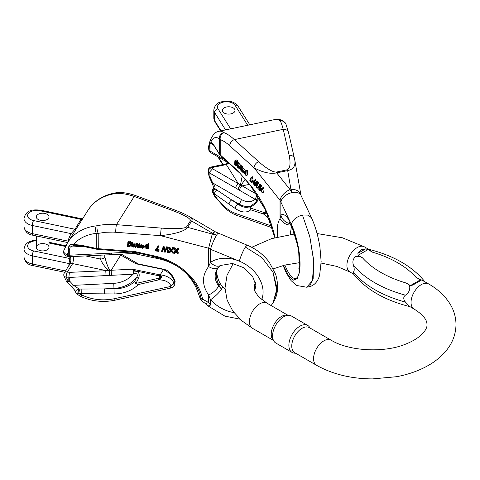 <?xml version="1.0" encoding="UTF-8"?>
<svg xmlns="http://www.w3.org/2000/svg" width="480" height="480" viewBox="0 0 480 480"><rect width="100%" height="100%" fill="white"/><g stroke="black" fill="none" stroke-linecap="round" stroke-linejoin="round"><path stroke-width="0.72" d="M40.494 220.332A6.348 3.666 0 0 0 49.014 216.888A6.348 3.666 0 0 0 42.66 213.222A6.348 3.666 0 0 0 36.312 216.888A6.348 3.666 0 0 0 40.494 220.332M168.432 252.57L170.844 251.034L168.624 248.142L169.512 248.256L171.348 250.716L172.236 250.146L172.578 247.56L173.304 247.65L172.764 253.104L172.038 253.014L172.188 250.89L169.446 252.696L168.432 252.57L168.666 251.532L170.388 250.44M168.624 248.142L168.858 247.104L169.752 247.218L171.582 249.678L172.476 249.108M165.276 250.038L166.572 246.828L167.4 246.93L168.504 251.514L168.264 252.552L167.526 252.462L166.722 248.532L165.252 252.18L164.34 252.072L163.446 248.13L162.126 251.802L161.376 251.706L163.32 246.426L164.094 246.522L165.066 250.554L165.276 250.038L165.042 251.076L166.572 246.828M140.874 246.216L143.814 246.576L142.668 245.43L140.922 245.718L141.162 244.68L144.66 246.084L144.42 247.122L142.524 248.256L141.27 247.656L140.982 245.736M173.622 253.206L174.432 253.308L175.968 251.886L177.186 253.644L178.062 253.752L176.442 251.454L178.698 249.378L178.938 248.34L178.05 248.232L176.298 249.87L174.87 247.842L173.994 247.734L173.754 248.772L175.578 251.358L173.622 253.206L173.856 252.168L175.236 250.872M178.062 253.752L178.302 252.714L177.03 250.914M128.328 242.97L128.238 243.618C130.35 243.198 131.148 243.984 130.626 245.976L129.144 246.618L128.076 246.03L128.046 246.438L127.38 246.354L128.064 241.512L128.682 241.086L130.77 241.422L131.13 242.262L130.896 243.3L130.038 242.778L128.328 242.97L128.238 243.618L128.424 242.808M130.92 243.174L130.626 245.976M136.11 195.78C130.47 193.71 124.92 192.594 119.448 192.438L117.954 192.51A5.442 2.538 83.1 0 0 116.784 193.374L117.57 193.332C122.952 193.41 128.508 194.448 134.232 196.446A5.442 2.388 110.2 0 1 136.11 195.78L174.324 209.826C180.606 212.196 185.586 214.428 189.276 216.54L189.372 216.594C192.018 218.184 192.78 219.66 191.67 221.028L187.674 227.364L216.528 235.23A10.884 1.548 112.3 0 0 210.51 249.306L208.596 248.226L160.626 235.662A5.442 0.582 -85.6 0 1 161.34 228.102C175.698 229.032 184.092 228.666 186.522 227.01A5.442 4.176 -147.8 0 1 187.674 227.364C184.734 231.174 175.716 233.94 160.626 235.662L113.16 232.092L105.558 232.278L98.184 233.37L98.28 249.444L133.932 252.162L134.298 251.43L154.296 255.936C178.812 261.252 199.038 279.366 202.524 299.106L208.596 302.556L210.51 305.034L208.53 306.246L224.862 316.11L239.946 319.146M131.526 243.606L132.39 244.122L134.784 244.212L134.922 245.322L132.336 245.766L133.188 246.606L134.868 246.306L133.938 247.086L133.038 247.092L131.61 246.18L131.766 242.568L132.624 243.084L135.024 243.174L135.156 244.284M134.448 245.1L135.108 245.268L134.868 246.306M138.12 245.85L139.026 243.456L139.758 243.546L140.736 246.924L140.496 247.962L139.8 247.878L139.128 245.214L138.18 247.674L137.472 247.59L136.89 245.01L135.864 247.392L135.162 247.308L136.83 243.186L137.556 243.276L138.12 245.85L137.88 246.888L139.026 243.456M145.536 245.016L145.068 246.588L145.962 245.532L147.828 246.012L148.176 243.336L148.842 243.42L148.302 248.916L147.636 248.832L147.666 248.316L146.526 248.742L145.152 247.764L145.536 245.016L146.196 244.494L148.062 244.974M158.586 245.85L158.28 247.308L158.586 245.85L157.92 245.766L157.68 246.804L158.346 246.888L156.312 250.494L158.922 250.812L159.156 249.774L158.886 251.358L155.442 250.938L155.706 249.456L157.734 246.582M157.218 249.534L159.156 249.774M44.832 213.444A6.348 3.666 180 0 1 49.014 216.888A6.348 3.666 180 0 1 42.66 220.554A6.348 3.666 180 0 1 36.312 216.888A6.348 3.666 180 0 1 44.832 213.444M69.192 265.278A43.536 33.402 32.2 0 1 69.078 265.008L68.742 263.49C69.69 261.504 69.756 259.788 68.94 258.342L69.33 256.77A1.812 1.392 32.2 0 0 70.326 256.704M44.832 243.804A6.348 3.666 0 0 0 36.312 247.248A6.348 3.666 0 0 0 42.66 250.914A6.348 3.666 0 0 0 49.014 247.248A6.348 3.666 0 0 0 44.832 243.804M96.312 225.852L97.158 225.714A5.442 1.596 -102.1 0 0 98.184 233.37L96.27 233.34A5.442 2.538 -96.9 0 1 96.312 225.852A56.232 43.146 32.2 0 0 67.53 242.724L82.998 218.214M97.158 225.714C103.386 224.454 109.812 224.106 116.43 224.682L161.34 228.102M163.416 269.196L137.73 263.796L135.894 263.778L163.68 269.52A3.63 1.896 115.7 0 0 163.44 269.67L160.146 274.896L159.666 274.896A1.812 0.504 101.9 0 0 159.264 275.874L133.524 270.462L132.486 269.184L160.146 274.896C166.692 275.472 171.33 278.184 174.06 283.032L173.934 285.996C174.072 286.368 173.106 287.028 171.036 287.994L115.368 300.126C109.416 301.404 103.392 301.71 97.296 301.038C91.2 300.342 85.482 298.71 80.154 296.13A3.63 1.068 116.1 0 0 81.738 294.966C92.016 299.784 102.96 301.02 114.588 298.674A3.63 0.552 77.7 0 0 115.362 300.126M137.73 263.796L163.446 269.196A1.812 0.504 -78.1 0 0 163.068 269.49L163.44 269.67C168.816 272.106 172.62 276.138 174.858 281.766L174.738 284.718L175.134 281.046A3.63 1.188 161.5 0 1 174.858 281.766L174.06 283.032A3.63 1.926 -27.4 0 1 170.88 285.564C168.774 282.018 165.192 280.152 160.134 279.954L160.134 278.898L158.31 279.948L157.92 278.4L159.81 277.89C161.616 277.266 161.592 276.63 159.756 275.988L159.102 278.082L159.492 279.312M174.324 209.826A5.442 2.388 110.2 0 0 172.446 210.486C184.476 215.106 190.5 218.502 190.518 220.674L186.522 227.01M272.862 303.108L276.894 291.192L273.024 272.166L261.708 257.4L245.328 247.056L261.702 257.394L273.018 272.154L277.032 288.42L273.024 302.85L271.14 305.568M112.068 254.592L119.862 254.304L120.756 255.042A3.63 2.094 -60 0 1 122.568 254.862L138.222 263.898M68.928 276.768L69.402 272.37L109.128 270.57C105.486 267.852 102.552 264 100.326 259.014A3.63 1.848 -12.6 0 0 104.91 257.154C106.23 262.548 107.838 266.958 109.728 270.378L111.156 270.264L111.474 275.31L69.72 277.416L68.928 276.768L68.16 277.302L66.162 276.882A3.63 1.596 158.1 0 1 64.044 276.276L66.228 280.854A3.63 1.356 -29 0 0 68.16 281.064A3.63 2.094 -0 0 0 69.72 281.184L73.608 285.366L79.182 289.056L114.174 288.888C122.268 288.828 129.066 286.416 134.574 281.64L136.458 277.596C139.146 273.9 134.928 272.022 132.48 274.794L133.206 274.212L111.474 275.31M217.728 268.146C215.376 272.82 215.796 278.556 218.988 285.354L221.526 289.14A10.884 2.352 -42.4 0 0 222.264 286.494L225.024 289.146M218.664 285.864L221.526 289.14A10.884 2.352 137.6 0 1 210.51 299.736L208.596 295.02A10.884 4.644 -36.5 0 0 218.664 285.864C214.44 280.218 214.026 274.47 217.416 268.62L220.314 265.5L232.422 263.484L243.252 267.51L252.546 276.294L255.882 285.21L254.718 291.066M165.006 269.646L163.896 269.298A1.812 0.414 -78 0 0 163.878 269.286L163.944 269.304A1.812 0.408 -77.7 0 1 163.962 269.31L166.284 270.048M222.264 286.494L219.93 283.14A10.884 2.688 151.8 0 1 218.988 285.354M220.23 265.56A10.884 6.612 -124 0 1 210.51 262.386A32.652 25.05 32.2 0 1 239.304 261.138A32.652 25.05 32.2 0 1 261.738 299.634M190.518 220.674A5.442 4.176 -147.8 0 1 191.67 221.028L212.64 233.31A10.884 3.27 -59.6 0 1 215.838 232.092L247.158 245.166L245.328 247.056C242.934 251.136 240.924 255.828 239.304 261.138L210.51 249.306L210.51 262.386L208.596 266.556A10.884 5.91 39.9 0 0 218.352 267.33M212.64 233.31L216.528 235.23A10.884 1.548 -67.7 0 1 218.364 233.334M119.484 192.438A5.442 3.294 91.5 0 0 117.57 193.332M163.944 269.304A1.812 0.408 -77.7 0 0 163.68 269.52C166.116 269.868 166.77 270.084 165.642 270.162M119.796 254.202A3.63 1.29 81.6 0 1 119.862 254.304A3.63 1.848 -54.7 0 1 120.108 254.19M163.602 269.514A1.812 0.414 -78 0 1 163.878 269.286L163.446 269.196A1.812 0.504 -78.1 0 1 163.47 269.208L163.854 269.286M82.626 218.772L83.028 218.184L81.36 218.7L74.994 229.254L71.148 233.634L32.352 225.486L32.352 233.628A12.696 7.332 180 0 1 24 226.74L24 218.598A12.696 7.332 0 0 0 32.352 225.486A3.63 1.014 -78.1 0 1 33.594 220.554A9.072 5.238 180 0 1 28.176 213.84A9.072 5.238 180 0 1 39.798 210.714L81.198 219.414A1.812 1.392 32.2 0 0 82.674 218.982M80.64 245.118A1.812 0.504 -78.1 0 0 80.88 245.91C81.456 246.078 79.086 245.268 74.358 245.292L74.088 245.31A1.812 0.798 -93.8 0 1 73.374 244.482L80.64 245.118L96.27 248.4L96.27 233.34A50.79 38.97 -147.8 0 0 73.374 244.482C71.034 243.918 69.51 244.572 68.802 246.444L68.454 251.058L69.72 248.712L69.72 255.204A3.63 2.094 180 0 1 68.16 255.084L68.454 251.058M160.134 279.954L158.31 279.948L138.312 284.568C132.006 290.652 123.954 293.778 114.162 293.946L81.738 293.652L78.666 293.202A3.63 0.678 -70.9 0 1 80.016 289.188M74.088 245.31L70.188 247.032L69.72 248.712M133.524 270.462L133.74 271.098C138.546 271.056 140.184 273.396 138.642 278.118A3.63 0.648 -157.3 0 0 136.458 277.596A27.21 22.134 -8.6 0 1 114.096 288.39L104.466 288.876L104.46 293.928M137.916 283.02L138.312 284.568L135.738 283.482L134.574 281.64L136.254 282.846L137.916 283.02L157.92 278.4M131.196 251.952L138.642 254.196C140.184 254.796 138.546 254.562 133.74 253.494L133.602 252.636M98.28 249.444L96.516 249.192A1.812 0.504 -78.1 0 1 96.27 248.4A9.072 5.238 0 0 0 98.184 248.676L134.298 251.43L134.508 252.24L133.902 252.162M133.638 253.506L159.672 258.972A42.144 32.334 32.2 0 1 196.422 288.294L200.208 298.41C200.952 300.114 201.24 300.186 201.078 298.638C197.562 278.856 177.504 261.696 154.134 256.668L134.508 252.24A3.63 3.618 143.7 0 0 134.01 252.162M73.266 256.554L73.452 259.89L72.678 263.586L105.744 270.534L106.062 275.586M76.74 293.73A3.63 3.63 0 0 1 75.552 291.882A3.63 1.8 -15.2 0 1 75.546 291.858A3.63 1.8 -15.2 0 1 79.182 289.056A3.63 0.612 -69.6 0 0 77.814 292.902A3.63 0.468 131.2 0 1 76.662 293.658L77.574 294.444A3.63 0.402 129.9 0 0 78.666 293.628L78.666 293.202L77.814 292.902A38.094 29.226 -147.8 0 0 78.666 293.628L81.738 294.966L81.84 289.302M212.322 233.82L208.596 248.226L208.596 266.556C201.822 275.532 201.822 285.018 208.596 295.02L208.596 302.556L205.464 303.618L201.45 300.63L201.924 300.66L202.524 299.106L201.078 298.638M209.04 304.878L208.53 306.246L205.464 303.618M115.716 232.236A5.442 0.582 -85.6 0 1 116.43 224.682L134.232 196.446L172.446 210.486M64.05 250.11C63.228 252.018 64.296 253.608 67.254 254.892L68.16 255.084A3.63 1.014 -78.1 0 0 68.658 256.668L67.746 256.476A3.63 1.014 -78.1 0 1 67.254 254.892A50.79 38.97 -147.8 0 1 68.16 252.558M114.588 298.674L170.25 286.548A3.63 0.552 77.7 0 0 171.03 288M159.756 275.988A1.812 0.522 105.2 0 1 160.146 275.124C162.09 276.246 162.09 277.506 160.134 278.898L159.81 277.89M133.74 271.098L133.206 274.212M114.162 293.946L113.784 283.338A23.58 19.182 171.4 0 0 132.48 274.794M70.908 286.014A3.63 1.752 -48.3 0 0 73.608 285.366L113.784 283.338M66.54 281.328A3.63 1.926 -37.3 0 0 69.72 281.184L69.72 277.416M200.532 298.482L200.208 298.41L200.532 298.482M83.13 246.378L70.188 247.032A1.812 0.978 -162.1 0 1 68.802 246.444M138.642 254.196A3.63 3.318 109.4 0 1 138.228 254.082M70.752 256.71L70.86 260.79L70.086 263.484L64.338 272.976A3.63 3.63 0 0 0 64.056 276.306M109.128 270.57A3.63 2.406 -39 0 1 109.728 270.378A3.63 0.492 92.4 0 1 109.62 275.316L109.128 270.57M133.668 253.5L111.342 254.628L111.474 253.092L131.616 252.078M111.342 254.628L109.818 254.778L109.62 253.272L111.474 253.092M109.818 254.778A3.63 3.63 0 0 1 109.308 254.814A3.63 0.384 -90.1 0 0 109.62 253.272L106.062 253.368L105.93 254.904L69.582 256.74L69.72 255.204L106.062 253.368M160.086 275.094A1.812 0.528 104.9 0 0 159.69 275.976L159.264 275.874M135.738 283.482A1.812 0.636 -47.7 0 1 136.254 282.846L138.642 278.118M68.166 241.71L68.256 240.162A58.044 44.538 32.2 0 1 71.148 233.634A1.812 1.164 29.8 0 1 72.168 235.356M36.312 240.762A9.072 5.238 180 0 0 27.732 245.196A9.072 5.238 180 0 0 33.594 250.914A3.63 1.014 -78.1 0 0 32.352 255.846L32.352 263.994A12.696 7.332 180 0 1 24 257.1L24 248.958A12.696 7.332 0 0 0 32.352 255.846L68.742 263.49A1.812 1.026 177.3 0 1 69.852 264.12M33.594 250.914L68.94 258.342A1.812 1.482 175.4 0 0 70.752 256.848M68.892 240.558A1.812 1.14 18 0 0 68.256 240.162M68.454 241.254A1.812 1.062 2.4 0 0 68.088 241.14L32.352 233.628A3.63 1.014 -78.1 0 0 32.85 235.212C27.954 234.546 25.002 231.72 24 226.74M128.4 244.122L129.354 245.07L130.206 244.764M129.114 246.108L130.176 245.37L129.972 244.2L129.264 243.834L128.196 244.554L129.114 246.108L129.354 245.07M128.064 241.512L127.824 242.55L128.442 242.124L130.536 242.46L130.896 243.3M128.046 246.438L128.13 246.09M132.366 245.268L133.452 245.22L133.656 244.326L132.522 244.644L132.366 245.268L132.504 244.668M133.452 245.22L134.034 245.196L134.196 244.488M134.034 245.196L134.388 244.71M134.232 244.518L134.304 245.07L134.232 244.518L133.656 244.326M132.192 243.684L132.432 242.646M132.39 244.122L132.624 243.084M135.3 243.99L134.922 245.322M133.188 246.606L133.392 245.718M133.86 246.552L134.052 245.718M134.208 246.138L134.316 245.67M178.698 249.378L177.81 249.27L176.37 250.626L176.604 249.588M177.81 249.27L178.05 248.232M176.37 250.626L176.064 250.908L176.298 249.87M176.064 250.908L176.1 249.594M175.866 250.632L174.63 248.88L174.87 247.842M174.63 248.88L173.754 248.772M142.56 247.752L143.778 247.08L141.498 246.798L142.56 247.752L142.746 246.954M140.922 245.718L144.42 247.122M138.792 244.494L139.524 244.584L139.758 243.546M139.524 244.584L140.496 247.962M135.162 247.308L136.83 243.186M136.596 244.224L137.316 244.314L137.556 243.276M137.316 244.314L137.754 246.282L137.994 245.244M137.754 246.282L137.88 246.888M166.332 247.866L167.166 247.968L167.4 246.93M167.166 247.968L168.264 252.552M161.376 251.706L163.32 246.426M163.08 247.464L163.86 247.56L164.094 246.522M163.86 247.56L164.832 251.592L165.066 250.554M164.832 251.592L165.042 251.076M147.372 248.034L147.504 246.294L146.808 245.934L145.728 246.684L146.622 248.25L147.372 248.034L147.738 246.858M145.926 246.246L146.862 247.212L147.606 246.996M146.622 248.25L146.862 247.212M147.936 244.374L148.602 244.458L148.842 243.42M148.602 244.458L148.302 248.916M145.962 245.532L146.196 244.494M147.42 245.628L147.654 244.59M172.344 248.598L173.064 248.688L173.304 247.65M173.064 248.688L172.764 253.104M169.512 248.256L169.752 247.218M171.348 250.716L171.582 249.678M158.922 250.812L158.886 251.358M155.472 250.494L157.602 247.23M222.72 111.696A6.348 3.666 0 0 0 229.788 114.048A6.348 3.666 0 0 0 235.032 110.442A6.348 3.666 0 0 0 228.684 106.776A6.348 3.666 0 0 0 222.336 110.442A6.348 3.666 0 0 0 222.72 111.696M258.996 185.226L259.386 185.616L259.224 189.9L258.834 189.516L258.912 187.452L257.424 188.118L256.878 187.572L258.186 187.038L256.98 183.228L258.456 186.93L258.936 186.726L258.996 185.226L260.526 184.662L260.898 185.568M256.98 183.228L258.51 182.664L259.572 185.016M255.744 181.998L256.194 182.442L256.788 187.482L256.386 187.086L255.954 182.826L255.156 185.862L254.664 185.376L254.178 181.068L253.464 184.182L253.056 183.786L253.98 180.252L254.4 180.666L254.928 185.1L255.744 181.998L257.274 181.434L257.844 182.91M253.98 180.252L255.51 179.688L256.14 181.848M242.25 168.924L243.534 172.8L242.844 172.506L241.95 169.782L243.546 171.36L242.922 169.74L241.98 169.302L242.25 168.924L243.78 168.36L245.424 170.91M260.904 188.718L259.758 185.982L260.748 189.33L259.686 190.362L260.13 190.8L260.964 190.02L262.092 192.75L263.622 192.186L262.746 189.222L263.97 188.076L263.49 187.602L261.012 189.078L260.904 188.718L261.684 188.43M262.434 188.154L261.294 185.424L259.758 185.982M235.296 161.136L235.11 161.94C236.25 162.396 236.682 163.512 236.4 165.288L235.596 165.312L235.02 164.28L235.008 164.682L234.642 164.322L234.888 160.698L236.748 159.966L236.418 160.134L236.748 159.966L237.882 161.172L238.08 162.162L236.55 162.72L235.158 161.328L235.53 161.19M237.732 162.288L237.942 162.906M240.012 173.328L250.626 185.454C262.338 199.896 270.48 217.284 275.052 237.624M294.87 160.488L294.924 160.806C295.458 166.242 293.04 169.5 287.682 170.58L276.702 172.884L290.052 189.57L291.966 192.63A10.884 6.72 154.9 0 0 280.902 202.11L280.032 200.274L254.052 167.802L229.728 145.74C226.47 142.794 223.302 140.742 220.23 139.596L219.36 138.81A5.442 5.022 -55.9 0 1 223.812 132.534L224.19 132.726C227.466 134.022 230.838 136.32 234.318 139.608L258.642 161.676C266.646 168.618 272.526 172.098 276.282 172.11A5.442 1.518 -101.9 0 1 276.702 172.884C270.228 174.162 262.68 172.47 254.052 167.802A5.442 3.75 -47.8 0 1 258.642 161.676M236.892 163.29L238.656 165.252L238.728 166.416L237.33 165.792L237.792 166.986L238.698 167.382L238.194 167.772L237.708 167.406L236.934 165.9L236.892 163.29L238.422 162.732L240.186 164.688L240.258 165.852M239.214 166.302L239.688 166.65M240.822 167.196L241.218 167.586L241.746 171.366L241.008 168.054L240.492 170.124L239.796 166.92L239.238 168.882L238.86 168.504L239.634 166.014L240.33 169.212L240.822 167.196L242.352 166.632L242.976 168.654M239.634 166.014L241.164 165.45L241.674 166.884M244.35 171.456L244.71 171.21L245.718 172.458L245.778 170.874L247.308 170.31L247.668 170.67L247.506 175.002L245.976 175.56L244.272 173.106L244.35 171.456L246.342 170.664M245.88 170.892L246.24 170.646L245.88 170.892M252.948 177.144L251.844 179.904L253.26 181.302L253.236 181.836L251.706 182.4L249.84 180.546L251.058 177.348L252.588 176.784L252.948 177.144L251.418 177.708L250.314 180.462L251.844 179.904M234.648 109.188A6.348 3.666 180 0 1 235.032 110.442A6.348 3.666 180 0 1 228.684 114.108A6.348 3.666 180 0 1 222.336 110.442A6.348 3.666 180 0 1 227.58 106.83A6.348 3.666 180 0 1 234.648 109.188M280.062 120.714A56.232 15.702 78.1 0 0 275.334 119.448C277.782 118.8 280.596 119.46 283.776 121.416A5.442 5.022 124.1 0 0 280.062 120.714L280.278 120.942C281.232 122.724 282.216 125.52 283.224 129.336L234.318 139.608A5.442 3.75 -47.8 0 0 229.728 145.74M294.456 158.46A5.442 4.404 167.1 0 0 289.158 155.262C290.76 163.554 290.13 168.396 287.262 169.8L276.282 172.11M306.708 287.244L312.48 280.578L313.764 261.522L309.864 236.88L302.448 215.028L309.72 236.286L313.662 260.064L313.146 278.904L309.402 286.668L306.702 287.238M245.1 179.352L241.014 185.31L242.178 185.886A3.63 2.094 120 0 0 239.616 190.332L209.976 173.22L208.404 171.3A38.094 10.638 -101.9 0 0 209.13 176.22A3.63 2.094 -0 0 0 209.976 176.982L212.736 182.958C214.41 184.752 215.172 186.69 215.022 188.766L238.068 204.222C242.802 207.48 246.876 208.2 250.278 206.37L250.74 206.07M293.148 230.238L293.148 234.15M291.468 226.374L290.22 234.522M289.926 223.542A10.884 10.332 -130.2 0 1 280.902 215.184A32.652 9.12 78.1 0 1 291.384 224.508A32.652 9.12 78.1 0 1 299.55 271.218A32.652 9.12 78.1 0 1 284.88 265.068M287.262 169.8A5.442 1.518 -101.9 0 1 287.682 170.58L290.934 189.384A10.884 7.212 -9.8 0 1 300.81 194.784M290.934 189.384L291.966 192.63A10.884 6.72 -25.1 0 1 300.942 195.246M288.516 132.504A5.442 4.404 167.1 0 0 283.224 129.336L289.158 155.262M285.804 123.75A5.442 5.202 155.3 0 0 280.278 120.942M270.696 222.576C269.184 219.198 267.198 216.618 264.732 214.836A3.63 2.274 -55.3 0 1 264.876 213.822L263.562 214.026A1.812 1.38 -71.8 0 1 263.862 212.454L266.232 212.898L266.604 212.106M211.572 142.584A1.812 1.644 -50.4 0 1 211.026 141.546L213.672 144.852L219.36 153.876L219.36 138.81A50.79 14.184 -101.9 0 0 211.026 141.546C210.498 140.214 210.096 140.352 209.814 141.954L209.244 146.322L209.976 144.516L209.976 151.002A3.63 2.094 180 0 1 209.13 150.24L209.244 146.322M265.92 210.582L256.746 196.032L256.452 196.644C258.864 198.552 258.204 201.156 254.484 204.456A3.63 0.918 -128.4 0 1 254.418 203.424L256.38 201.252L256.614 199.53L254.52 199.488L255.036 199.236L239.616 190.332M264.732 214.836L263.562 214.026L250.752 209.808C246.714 213.114 241.554 212.682 235.284 208.524L214.512 193.908L212.952 192.216A3.63 2.424 -27 0 1 215.466 189.24M212.568 191.898A3.63 3.63 0 0 1 213.09 188.784A3.63 1.38 35.3 0 1 213.12 188.748A3.63 1.38 35.3 0 1 215.022 188.766A3.63 2.358 -26.2 0 0 212.646 191.598A3.63 0.936 163.7 0 0 212.568 191.898L212.892 192.972A3.63 1.032 163.2 0 1 212.952 192.636L212.646 191.598A38.094 10.638 -101.9 0 0 212.952 192.636L214.512 195.222C221.094 204.576 228.108 210.648 235.554 213.438A3.63 2.742 109.3 0 0 237.12 215.514M283.422 265.428L288.594 275.742L293.49 280.14L297.234 278.55L299.466 271.938L298.638 249.066L291.384 224.508L280.902 202.11L280.902 215.184L280.032 218.604A10.884 9.348 34.7 0 0 290.82 225.102M211.476 142.494L210.366 142.92L209.976 144.516M251.046 208.236A1.812 1.38 -71.8 0 0 250.752 209.808L249.804 207.78L250.95 205.932L250.332 207.42L251.046 208.236L263.862 212.454M228.948 163.302L226.302 164.58L238.338 183.672L240.39 185.172L242.232 175.962M290.052 189.57A10.884 5.934 141.3 0 0 280.032 200.274L280.032 218.604C277.434 222.594 276.672 228.696 277.746 236.922M240.078 173.412L239.79 172.638L220.23 154.896A1.812 1.248 -47.8 0 0 220.542 155.676L219.528 154.488A1.812 1.392 -32.2 0 1 219.36 153.876A9.072 5.238 0 0 0 220.23 154.896L220.23 139.596A5.442 4.578 -69.7 0 1 224.19 132.726M209.136 150.924L208.476 148.392L209.13 150.24A3.63 2.784 -32.2 0 0 209.472 151.458L209.142 150.93A3.63 2.784 -32.2 0 1 208.8 149.712A50.79 14.184 -101.9 0 1 209.13 147.714M216.576 190.146A3.63 2.22 -54 0 0 214.512 193.908L214.512 195.222A3.63 0.876 145.5 0 0 214.32 195.948M235.554 213.438L271.212 225.9A3.63 2.742 109.3 0 0 272.352 227.76M266.856 212.682L264.876 213.822A1.812 1.302 -79.3 0 1 265.128 212.79M256.452 196.644L255.036 199.236M235.284 208.524A3.63 2.274 -55.3 0 1 238.068 204.222L238.686 203.862L231.852 199.92A3.63 2.274 -55.3 0 0 229.062 204.222M213.114 188.76L213.318 187.818C213.12 187.08 213.954 187.608 212.088 183.162L212.736 182.958L241.248 199.422A23.58 13.614 -120 0 0 254.52 199.488M209.478 172.224L212.538 168.774L211.812 167.622A3.63 1.014 -101.9 0 0 211.068 167.034L225.552 163.992A3.63 1.014 -101.9 0 1 226.302 164.58L211.812 167.622A3.63 2.784 147.8 0 0 208.404 171.3A3.63 0.96 172.7 0 1 208.212 171.042L208.962 176.1A3.63 3.63 0 0 0 209.172 176.85A3.63 0.714 -21.8 0 0 209.976 176.982L209.976 173.22M219.528 154.488L213.84 145.464A1.812 1.392 -32.2 0 1 213.672 144.852M213.456 144.87L210.306 143.046A1.812 1.284 -164.9 0 1 209.814 141.954M240.39 185.172A3.63 2.544 31.2 0 1 241.014 185.31A3.63 1.848 125.3 0 0 238.296 189.486A3.63 2.214 117 0 1 240.39 185.172M212.538 168.774L238.338 183.672A3.63 2.094 120 0 0 235.77 188.112M256.746 196.032L257.316 194.628M224.868 159.6L209.976 151.002A3.63 2.094 120 0 0 210.726 152.664A3.63 3.63 0 0 1 209.472 151.458M264.378 213.924A1.812 1.35 -78.6 0 1 264.648 212.664L266.202 211.206M249.804 207.78A1.812 1.074 3.7 0 1 250.332 207.42L254.484 204.456M235.662 162.576L235.254 162.45L235.584 164.796L235.986 164.904L236.052 163.242L235.35 162.414M235.986 164.904L235.584 164.796L236.142 164.592M234.888 160.698L235.218 160.53L236.352 161.736L236.55 162.72M235.266 161.88L235.956 161.628M235.11 161.94L235.95 161.616M236.076 165.57L236.946 165.09M236.244 165.504L236.94 165.252M237.342 165.3L238.392 165.912L237.672 164.652L237.342 165.3L238.152 165.006M237.936 165.708L238.428 165.522M237.252 163.65L238.782 163.086M237.354 164.166L238.89 163.608M238.278 166.464L239.61 166.092M237.792 166.986L239.322 166.422M239.478 166.518L238.212 167.19M238.194 167.772L239.274 167.172M260.232 186.456L261.768 185.892M260.13 190.8L261.078 190.452M262.092 192.75L261.216 189.78L262.746 189.222M261.216 189.78L262.44 188.64L263.97 188.076M262.44 188.64L261.96 188.166M242.868 172.02L243.306 172.23L243.528 171.846L242.292 170.622L242.868 172.02L243.474 171.798M243.354 172.212L243.528 171.846M241.95 169.782L242.268 169.668M241.218 167.586L242.754 167.028M241.746 171.366L242.112 171.234M240.492 170.124L241.224 169.854M239.238 168.882L239.982 168.606M240.024 166.404L241.554 165.84M256.194 182.442L257.724 181.878M256.788 187.482L258.168 186.978M255.156 185.862L256.224 185.472M253.464 184.182L254.472 183.816M254.4 180.666L255.93 180.102M245.166 171.96L244.758 171.846L245.064 174.204L245.472 174.294L245.544 172.614L244.866 171.804M245.472 174.294L245.064 174.204L245.628 173.994M245.778 170.874L246.138 171.228L247.668 170.67M246.138 171.228L245.976 175.56M259.386 185.616L260.916 185.052M259.224 189.9L260.73 189.348M257.424 188.118L258.906 187.572M257.466 183.708L258.996 183.144M250.314 180.462L251.73 181.866L253.26 181.302M251.73 181.866L251.706 182.4M251.058 177.348L251.418 177.708M420.396 279.834L420.564 280.596L412.83 285.06L410.46 285.57L420.396 279.834L415.89 277.23L424.212 281.394M410.46 285.57L405.954 282.966C412.044 284.226 410.094 292.674 405.426 295.176C403.212 296.868 403.212 299.172 405.426 302.088L409.71 306.516L414.048 309.03A14.514 8.376 -60 0 1 411.822 297.402A14.514 8.376 -60 0 1 421.302 284.61A14.514 8.376 -60 0 1 428.556 283.896L424.218 281.388M425.256 282.222C412.878 266.634 393.942 255.636 368.448 249.228L372.516 252.192L368.01 249.594L358.08 255.324L357.906 253.35L361.02 249.81L365.64 248.886L368.01 249.594M358.08 255.324L362.586 257.928C360.576 256.266 358.146 255.882 355.284 256.782C352.962 259.092 352.338 261.876 353.412 265.14C354.474 268.722 354.474 271.026 353.412 272.052L353.22 273.672C365.592 289.26 384.528 300.258 410.022 306.666M274.068 341.418L272.616 339.366A14.514 8.376 -60 0 1 272.604 327.516A14.514 8.376 -60 0 1 281.496 316.452A14.514 8.376 -60 0 1 286.638 315.078L289.14 315.312A15.6 9.006 120 0 0 283.614 316.788A15.6 9.006 120 0 0 274.056 328.68A15.6 9.006 120 0 0 274.068 341.418A15.6 9.006 120 0 0 275.814 343.032L292.104 352.44A15.6 9.006 -60 0 1 289.716 339.936A15.6 9.006 -60 0 1 299.904 326.19A15.6 9.006 -60 0 1 307.704 325.422A15.6 9.006 -60 0 1 309.45 327.036L310.224 328.134M302.016 328.302A14.514 8.376 -60 0 1 309.276 327.582L331.08 340.17A14.514 8.376 120 0 0 323.82 340.89A14.514 8.376 120 0 0 314.346 353.676A14.514 8.376 120 0 0 316.566 365.304L294.762 352.716A14.514 8.376 -60 0 1 292.536 341.088A14.514 8.376 -60 0 1 302.016 328.302M295.71 353.268L294.372 353.142A15.6 9.006 -60 0 1 292.104 352.44M307.704 325.422L291.408 316.014A15.6 9.006 120 0 0 289.14 315.312M33.594 220.554L74.994 229.254A1.812 1.392 32.2 0 0 76.47 228.822M49.014 243.012L65.472 246.468M82.944 218.268L88.002 210.252A56.232 43.146 32.2 0 1 116.784 193.374M132.486 269.184L111.156 270.264L120.756 255.042L135.894 263.778M104.742 254.964A9.978 7.656 -147.8 0 0 104.91 257.154M233.964 312.612A32.652 25.05 32.2 0 1 210.51 299.736L210.51 305.034M64.776 272.28L32.85 265.572A3.63 1.014 -78.1 0 1 32.352 263.994L65.598 270.978M81.366 218.7L40.548 210.126A3.63 1.014 101.9 0 0 39.798 210.714M69.63 264.582A3.63 2.784 -147.8 0 1 72.678 263.586L67.404 271.95L69.402 272.37M64.338 272.976A3.63 2.784 -147.8 0 1 67.404 271.95A3.63 1.014 101.9 0 0 66.162 276.882A38.094 29.226 -147.8 0 0 68.16 281.064L68.16 277.302M170.25 286.548L170.88 285.564M159.72 258.984A1.812 0.504 -78.1 0 1 159.696 258.984A1.812 0.504 -78.1 0 1 159.672 258.972L154.134 256.668L154.296 255.936M100.2 255.192A13.602 10.44 32.2 0 0 100.326 259.014L85.644 255.93M129.852 245.91L130.092 244.872M130.536 242.46L130.77 241.422M128.442 242.124L128.682 241.086M134.784 244.212L135.024 243.174M143.376 247.626L143.508 247.044M225.576 129.9L214.584 112.464L214.584 120.612A12.696 7.332 180 0 1 213.816 118.104L213.816 109.956A12.696 7.332 0 0 0 214.584 112.464A3.63 2.784 -32.2 0 1 217.992 108.786A9.072 5.238 180 0 1 223.41 102.078A9.072 5.238 180 0 1 235.038 105.204L247.674 125.256M217.992 108.786L230.634 128.838M275.334 119.448L219.084 131.268A56.232 15.702 78.1 0 1 223.812 132.534M249.348 184.38L242.178 185.886L257.016 194.454M300.99 195.348L311.466 217.746L308.106 215.106L302.448 215.028C296.226 216.792 292.536 219.948 291.384 224.508M249.816 124.806L238.104 106.23A3.63 2.784 147.8 0 0 235.038 105.204M213.816 118.104L214.92 121.83A3.63 2.784 -32.2 0 1 214.584 120.612L221.04 130.854M208.962 176.1A3.63 0.51 -9.5 0 0 209.13 176.22L209.13 172.452M271.212 225.9L271.662 225.498M251.274 205.716A27.21 15.708 60 0 1 238.686 203.862A3.63 2.094 120 0 0 241.248 199.422M250.626 185.454A1.812 1.044 139.8 0 0 250.77 186.06L265.362 209.388L274.848 237.678M227.46 163.248L226.536 161.796M218.466 157.134L223.11 164.502M236.352 161.736L237.882 161.172M237.354 165.138L238.032 164.886M238.656 165.252L240.186 164.688M353.538 274.092L349.914 272.004A14.514 8.376 -60 0 1 347.688 260.376A14.514 8.376 -60 0 1 357.168 247.584A14.514 8.376 -60 0 1 364.428 246.87L342.384 237.78L317.076 233.55M255.432 282.564L254.64 284.28L254.646 290.886L258.492 296.688L266.946 303.144A14.514 8.376 120 0 0 259.692 303.864A14.514 8.376 120 0 0 250.212 316.65A14.514 8.376 120 0 0 252.438 328.278L273.294 340.32M362.586 257.928A99.858 57.654 0 0 0 405.954 282.966M415.89 277.23A99.858 57.654 0 0 0 372.516 252.192M353.412 272.052A108.324 62.538 0 0 0 405.426 302.088M405.426 295.176A108.324 62.538 180 0 1 353.412 265.14M357.906 253.35L365.64 248.886M36.312 235.938L36.312 247.248M49.014 238.608L49.014 247.248M174.774 284.664L173.898 286.05M219.93 283.134C215.178 273.48 217.116 268.896 218.022 267.66M189.372 216.594L215.838 232.092M273.024 302.85C278.04 295.338 278.922 285.846 275.682 274.38L269.322 262.32C263.568 254.664 256.182 248.94 247.158 245.166M88.002 210.252C94.692 200.154 104.676 194.238 117.948 192.51M175.134 281.046C172.92 275.718 169.962 272.046 166.26 270.03L166.254 270.03M121.536 254.196L122.568 254.862M32.85 265.572C27.954 264.906 25.002 262.08 24 257.1M24 218.598C26.106 209.004 33.834 209.688 40.548 210.126M49.014 242.268L65.802 245.796M24 248.958L25.266 244.992L26.874 243.228L29.16 241.746L33.696 240.33L36.312 240.096M67.53 242.724L63.84 250.554M77.574 294.444L80.154 296.13M75.546 291.858L74.448 289.902L66.516 281.292A3.63 3.63 0 0 1 66.228 280.854M133.632 253.506L159.696 258.984C176.982 263.34 189.204 273.078 196.362 288.198L200.178 298.47L201.45 300.63M80.886 245.91L96.516 249.192M131.148 251.952L138.366 254.13M67.746 256.476C66.552 256.17 62.646 254.748 63.828 250.584M68.658 256.668A3.63 3.63 0 0 0 69.582 256.74M109.308 254.814L105.93 254.904M32.85 235.212L67.65 242.526M298.632 269.058C299.226 269.262 300.372 257.52 297.246 244.134C294.852 231.798 289.302 221.682 288.726 221.916M294.924 160.806L300.984 195.342M309.402 286.668L310.884 286.242C315.168 284.55 318.09 280.83 319.65 275.082L321.15 261.678L319.944 247.278C318.228 236.226 315.402 226.38 311.466 217.746M294.906 160.716L294.468 158.514M283.788 121.422L285.846 123.834L288.528 132.564L294.462 158.49M213.816 109.956C215.562 101.616 220.848 101.964 226.47 101.094C231.678 101.112 235.554 102.822 238.104 106.23M283.122 265.506L286.314 272.97L291.03 280.56L296.502 285.462L306.702 287.232M219.084 131.268C213.192 131.88 209.07 140.958 208.512 147.966M212.892 192.972L214.308 195.936L225.156 208.242C229.086 211.65 233.082 214.074 237.144 215.52L272.376 227.832M250.872 205.98L254.418 203.424M209.172 176.85L212.088 183.162M240.066 173.4L250.77 186.06M220.542 155.676L240.036 173.37M213.84 145.458L211.488 142.506M225.552 163.992L228.216 162.762M211.068 167.034A3.63 3.63 0 0 0 208.212 171.042M228.588 162.978L210.726 152.664M222.732 164.58L217.794 156.744M214.92 121.83L220.662 130.932M236.94 165.264L236.166 165.552M236.58 159.978L235.05 160.542M240.132 165.966L238.602 166.524M239.16 167.544L238.458 167.802M244.2 172.554L243.534 172.8M246.102 170.664L244.572 171.228M368.574 249.264L364.428 246.87M266.946 303.144L287.802 315.186M294.504 234L271.62 238.626L251.706 247.296M233.166 263.604L227.04 275.28L224.994 288.078L227.106 300.054L232.782 311.01L241.404 320.466L252.438 328.278M349.914 272.004L336.96 266.442L321.144 263.07M299.376 262.686L284.778 265.08L273.354 268.836M428.556 283.896C437.934 289.236 445.14 295.998 450.18 304.182C453.954 310.464 455.892 317.196 456 324.372C455.862 334.428 452.394 343.44 445.59 351.42C440.766 357.054 434.772 361.866 427.614 365.838C418.428 370.926 408.054 374.556 396.486 376.722L372.498 378.906C351.264 378.792 332.622 374.262 316.566 365.304M414.048 309.03C426.678 316.926 426.96 322.44 426.978 324.546C427.596 327.816 423.408 337.176 405.24 344.298C383.31 353.22 348.57 350.976 331.08 340.17"/></g></svg>
